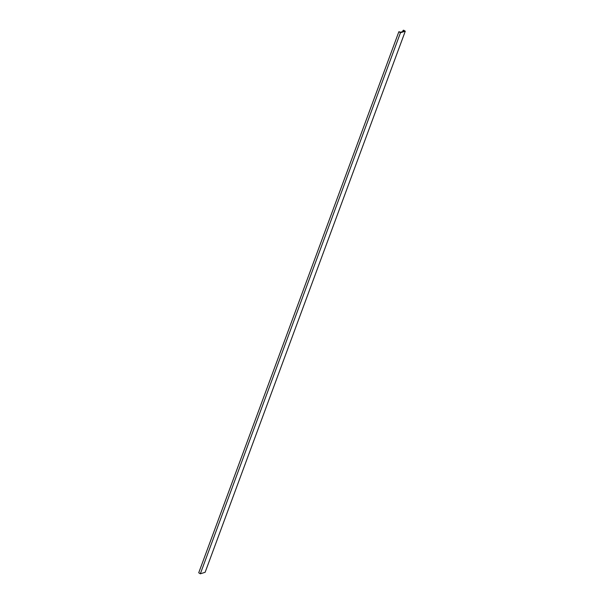 <?xml version="1.0" encoding="UTF-8"?>
<svg xmlns="http://www.w3.org/2000/svg" width="604" height="604" viewBox="0 0 604 604"><rect width="100%" height="100%" fill="white"/><g stroke="black" fill="none" stroke-linecap="round" stroke-linejoin="round"><path stroke-width="0.91" d="M405.276 31.219L403.668 30.2L403.079 30.389L404.204 31.106L400.588 32.239L398.866 31.71L400.475 32.729L405.276 31.219L205.133 572.29L200.332 573.8L400.475 32.729M200.332 573.8L198.724 572.781L398.866 31.71M402.626 31.597L403.079 30.389"/></g></svg>
